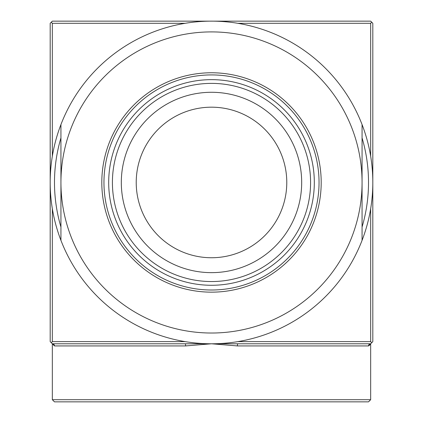 <?xml version="1.0" encoding="UTF-8"?>
<svg xmlns="http://www.w3.org/2000/svg" width="423" height="423" viewBox="0 0 423 423"><rect width="100%" height="100%" fill="white"/><g stroke="black" fill="none" stroke-linecap="round" stroke-linejoin="round"><path stroke-width="0.63" d="M237.752 341.625L370.664 341.625L371.738 342.704L370.664 343.777L211.5 343.777L185.597 345.929L54.461 345.929L51.262 342.704L52.336 341.625L185.248 341.625M52.336 208.719L52.336 341.625M370.664 156.209L370.664 23.302L237.752 23.302M370.664 341.625L370.664 208.719M237.752 343.777A2.152 0.349 -90 0 0 237.403 345.929L211.5 343.777L52.336 343.777A2.152 2.12 -90 0 1 54.461 345.929M185.248 23.302L52.336 23.302L52.336 156.209M52.336 23.302L51.262 22.223L52.336 21.15L370.664 21.15L372.811 23.302L372.811 341.625L371.738 342.704M51.262 342.704L50.189 341.625L50.189 23.302L51.262 22.223M370.664 399.698L368.512 401.85L54.488 401.85L52.336 399.698L370.664 399.698L370.664 343.777L368.539 345.929L370.58 344.38M371.738 22.223L370.664 23.302M185.248 343.777A2.152 0.349 -90 0 1 185.597 345.929M370.664 343.777L370.664 343.777A2.152 2.12 -90 0 0 368.539 345.929L237.403 345.929M136.222 182.461A75.278 75.278 0 0 1 249.142 117.271A75.278 75.278 0 0 1 249.142 247.656A75.278 75.278 0 0 1 136.222 182.461M121.316 182.461A90.184 90.184 0 0 1 256.592 104.365A90.184 90.184 0 0 1 256.592 260.563A90.184 90.184 0 0 1 121.316 182.461M112.412 182.461A99.088 99.088 0 0 1 261.044 96.656A99.088 99.088 0 0 1 261.044 268.272A99.088 99.088 0 0 1 112.412 182.461M108.69 182.461A102.81 102.81 0 0 1 262.905 93.425A102.81 102.81 0 0 1 262.905 271.503A102.81 102.81 0 0 1 108.69 182.461M103.958 182.461A107.542 107.542 0 0 1 265.269 89.327A107.542 107.542 0 0 1 265.269 275.6A107.542 107.542 0 0 1 103.958 182.461M60.938 137.914A157.012 157.012 0 0 0 60.938 227.014L60.938 240.375A161.311 161.311 0 0 0 362.062 240.375L362.062 182.461A150.562 150.562 0 0 0 211.5 31.905A150.562 150.562 0 0 0 60.938 182.461A150.562 150.562 0 0 0 211.5 333.023A150.562 150.562 0 0 0 362.062 182.461L362.062 124.552A161.311 161.311 0 0 0 60.938 124.552L60.938 240.375A161.311 161.311 0 0 1 60.938 124.552L60.938 125.964M362.062 124.552A161.311 161.311 0 0 1 362.062 240.375L362.062 238.963M362.062 227.014A157.012 157.012 0 0 0 362.062 137.914M321.194 182.461A109.694 109.694 0 0 0 156.653 87.466A109.694 109.694 0 0 0 156.653 277.462A109.694 109.694 0 0 0 321.194 182.461M52.336 399.698L52.336 343.777"/></g></svg>
